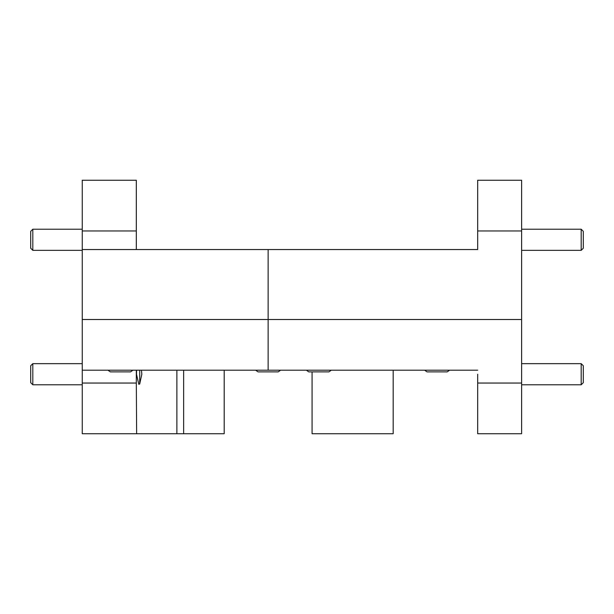 <?xml version="1.0" encoding="UTF-8"?>
<svg xmlns="http://www.w3.org/2000/svg" width="614" height="614" viewBox="0 0 614 614"><rect width="100%" height="100%" fill="white"/><g stroke="black" fill="none" stroke-linecap="round" stroke-linejoin="round"><path stroke-width="0.92" d="M139.7 370.204L139.7 384.003L138.779 384.272L136.5 374.218L136.592 370.204M141.466 370.204L141.826 374.218L139.7 384.003M312.073 371.892L312.073 433.745L393.183 433.745L393.183 370.204M477.684 370.204L82.245 370.204L82.245 319.503L268.134 319.503L82.245 319.503L82.245 249.545L477.684 249.545L477.684 180.255L521.616 180.255L521.616 319.503L268.134 319.503L521.616 319.503L521.616 433.745L477.684 433.745L477.684 374.218M176.878 370.204L176.878 433.745L82.245 433.745L82.245 383.044L136.316 383.044L136.316 370.204M136.316 383.044L136.638 433.745M477.684 383.044L521.616 383.044M268.134 370.204L268.134 249.545M82.245 383.044L82.245 370.204M224.194 370.204L224.194 433.745L183.64 433.745L183.64 370.204M176.878 433.745L183.64 433.745M460.784 249.545L459.84 249.545L460.784 249.545M521.616 230.956L477.684 230.956M82.245 230.956L82.245 180.255L136.316 180.255L136.316 230.956L82.245 230.956L82.245 249.545M136.316 230.956L136.316 249.545M449.594 370.204L447.184 371.892L427.068 371.892L424.65 370.204M280.606 370.204L278.188 371.892L258.072 371.892L255.662 370.204M331.299 370.204L328.889 371.892L308.773 371.892L306.355 370.204M132.908 370.204L130.49 371.892L110.374 371.892L107.964 370.204M32.811 250.343L30.7 248.233L30.7 231.332L32.811 229.222L32.811 250.343L82.245 250.343M32.811 384.778L30.7 382.668L30.7 365.767L32.811 363.657L32.811 384.778L82.245 384.778M581.189 363.657L583.3 365.767L583.3 382.668L581.189 384.778L581.189 363.657L521.616 363.657M581.189 229.222L583.3 231.332L583.3 248.233L581.189 250.343L581.189 229.222L521.616 229.222M32.811 229.222L82.245 229.222M32.811 363.657L82.245 363.657M581.189 384.778L521.616 384.778M581.189 250.343L521.616 250.343"/></g></svg>
